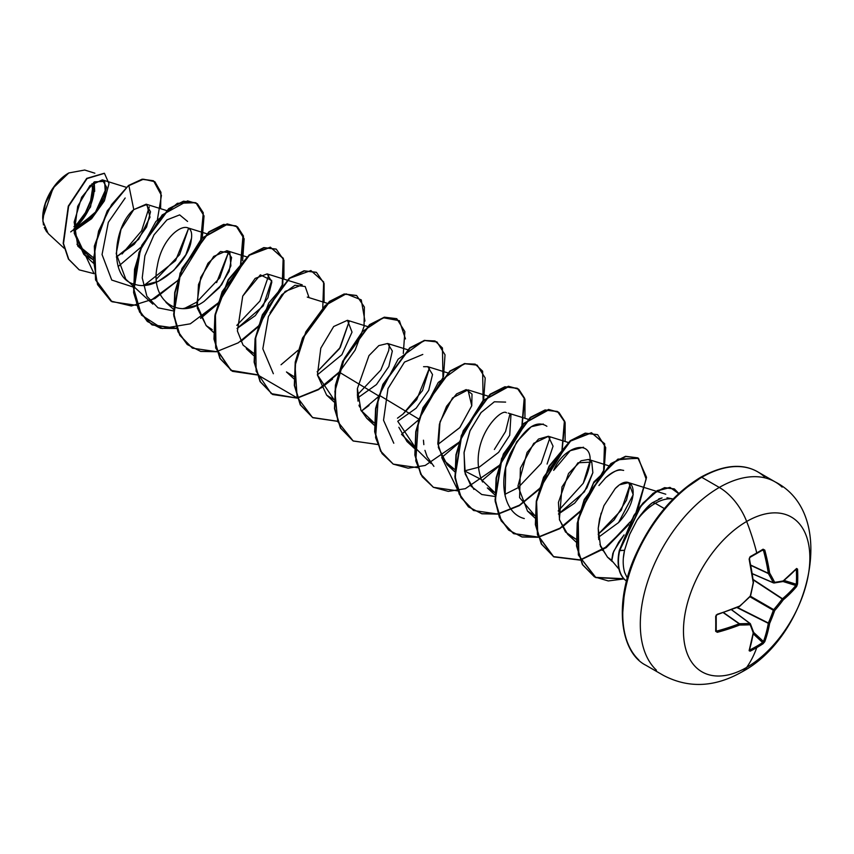 <?xml version="1.0" encoding="UTF-8"?>
<svg xmlns="http://www.w3.org/2000/svg" width="854" height="854" viewBox="0 0 854 854"><rect width="100%" height="100%" fill="white"/><g stroke="black" fill="none" stroke-linecap="round" stroke-linejoin="round"><path stroke-width="1.28" d="M756.751 553.488A177.44 55.446 -16.6 0 0 762.654 549.976A0.961 0.587 -121.4 0 0 763.07 549.197A178.401 55.745 163.4 0 1 756.761 552.944A0.961 0.555 60 0 1 756.601 553.659A0.961 0.555 -120 0 0 756.761 552.944A178.401 55.745 -16.6 0 0 763.07 549.197L764.778 550.104L769.635 573.077A178.603 64.584 39.2 0 1 774.653 582.321A178.603 46.607 12.4 0 0 783.225 580.923L796.611 568.476L797.54 569.106A178.401 134.569 35.7 0 1 797.753 576.61A0.961 0.555 180 0 1 796.526 576.888A177.44 133.854 35.7 0 1 796.312 584.253A0.961 0.566 3.4 0 0 797.54 584.029A178.401 134.569 -144.3 0 0 797.753 576.61A178.401 134.569 35.7 0 1 797.54 584.029L796.611 586.527L783.225 599.871A178.603 143.205 159.6 0 1 774.653 610.61A178.603 143.205 80.4 0 1 769.635 623.399L764.778 641.674L763.07 643.724A178.401 134.569 -155.7 0 1 756.761 647.62A178.742 103.195 60 0 1 746.663 667.422A89.371 51.603 -60 0 1 683.467 630.935A89.371 51.603 -60 0 1 746.663 521.474A44.686 25.801 -120 0 0 719.292 487.442A111.714 64.498 120 0 0 648.517 579.012A111.714 64.498 120 0 0 656.438 670.187A111.714 64.498 -60 0 1 648.517 579.012A111.714 64.498 -60 0 1 719.292 487.442L701.753 477.311A111.714 64.498 120 0 0 630.978 568.892A111.714 64.498 120 0 0 638.899 660.057A111.714 64.498 -60 0 1 630.978 568.892A111.714 64.498 -60 0 1 701.753 477.311A1.911 1.11 -120 0 0 700.792 477.215A1.911 1.11 60 0 1 701.753 477.311A111.714 64.498 -60 0 1 764.608 476.98A111.714 64.498 120 0 0 701.753 477.311L719.292 487.442A111.714 64.498 -60 0 1 782.147 487.111A111.714 64.498 120 0 0 719.292 487.442A44.686 25.801 60 0 1 746.663 521.474A178.742 103.195 60 0 1 756.761 552.944A178.742 103.195 -120 0 0 746.663 521.474A89.371 51.603 120 0 0 683.467 630.935A89.371 51.603 120 0 0 746.663 667.422A89.371 51.603 120 0 0 809.859 557.961A89.371 51.603 120 0 0 746.663 521.474A89.371 51.603 -60 0 1 809.859 557.961A89.371 51.603 -60 0 1 746.663 667.422A178.742 103.195 -120 0 0 756.761 647.62A178.401 134.569 -155.7 0 1 750.143 651.186L749.139 650.695L753.228 632.878A178.603 46.607 -132.4 0 0 750.154 624.754A178.603 64.584 -159.2 0 1 739.639 625.032L717.307 632.312L715.673 631.287L716.143 615.093L739.639 606.084A178.603 125.228 -27.7 0 0 750.154 596.466A178.603 125.228 -92.3 0 0 753.228 582.556L749.139 559.124L750.143 556.659A178.401 55.745 -16.6 0 0 756.761 552.944A178.401 55.745 163.4 0 1 750.143 556.659L749.139 559.124A178.7 93.791 64.2 0 1 753.228 582.556A178.603 125.228 87.7 0 1 750.154 596.466A178.603 125.228 152.3 0 1 739.639 606.084A178.7 93.791 175.8 0 1 717.307 614.261L715.673 616.364A178.401 55.745 76.6 0 1 715.673 631.287L717.307 632.312A178.7 111.778 4.5 0 0 739.639 625.032A178.603 64.584 20.8 0 0 750.154 624.754A178.603 46.607 47.6 0 1 753.228 632.878A178.7 93.791 64.2 0 1 749.139 650.695L750.143 651.186A0.961 0.534 -116.7 0 0 749.801 649.969A177.44 133.854 24.3 0 0 762.654 642.55L753.324 633.924L762.654 642.55A177.44 133.854 -155.7 0 1 749.801 649.969L749.278 649.702M741.539 672.141A44.686 25.801 -120 0 0 746.663 667.422A44.686 25.801 60 0 1 741.539 672.141M46.767 232.01L44.205 227.399M43.458 224.954L42.7 218.186L53.14 188.019L68.79 172.956L55.008 185.467L45.379 203.316L42.828 221.111L48.134 233.484L64.114 248.226M68.448 173.159A36.412 21.019 120 0 0 42.7 217.749L44.664 205.248L50.237 192.374L58.595 181.112L68.448 173.159M624.071 534.892L618.67 542.194L612.852 553.349L611.677 560.427L618.99 569.18M662.031 497.893L652.616 502.611L655.264 503.316A46.981 27.125 -60 0 1 673.091 499.014A46.981 27.125 120 0 0 655.264 503.316A46.981 27.125 120 0 0 636.945 520.246L629.387 534.988L624.541 550.307C622.715 558.409 622.747 565.786 624.637 572.447L627.327 578.083M664.348 508.568L655.264 503.316L664.348 508.568M73.999 230.772L91.111 218.176L102.768 201.64L106.515 187.101L102.373 179.863L89.948 185.596L77.682 206.316L74.202 233.195L83.767 254.3L93.011 259.573L77.767 246.091L74.17 222.083L81.621 197.306L94.474 181.817L104.668 181.39L105.384 194.872L94.164 214.792L73.999 230.772M206.326 325.758L197.274 308.08L198.48 284.553L207.96 263.278L220.535 251.503L229.875 252.827L230.89 265.872L221.634 284.766L204.127 301.387C177.098 320.698 149.824 299.103 157.307 266.042C163.114 229.833 196.121 214.311 191.168 240.465C189.118 260.801 157.264 292.004 135.22 284.425C107.679 279.077 113.646 225.819 133.779 209.604L146.888 204.469L150.005 217.226L138.711 239.269L116.347 257.033L134.227 244.276L146.536 227.1L150.528 211.824L146.183 204.191L133.779 209.604L120.99 229.395L116.208 253.638L125.773 279.183L152.834 304.131M143.12 285.343L158.289 281.361L173.693 270.472L185.884 254.673L191.424 238.512M183.29 308.529L196.879 305.273M204.127 301.387L219.425 287.617L229.16 271.305L231.573 257.545L226.94 250.713L213.692 256.403L200.733 277.358L196.783 304.462L206.124 325.566L212.24 329.623M237.049 328.48L255.293 315.617L267.889 297.854L271.85 281.916L267.121 273.899L255.165 278.404L242.728 296.092L260.363 274.86L271.711 280.486L263.267 305.892L237.049 328.47M253.702 355.595L246.294 348.763L253.691 353.342L243.059 345.112L237.412 331.032L242.728 296.092M293.872 378.781L286.464 371.949L293.861 376.529M317.4 374.863L341.878 354.72L352.029 332.11L347.461 320.293L333.679 326.516L320.794 348.208L317.41 375.002L326.644 395.156L334.042 399.736L317.4 374.863M360.655 409.642L366.814 418.343L374.212 422.922L360.922 410.23L357.378 388.613L357.57 398.049L376.454 384.556L388.848 366.494L392.338 350.994L387.641 343.489L378.834 345.603L368.971 355.616L357.378 388.613L358.029 401.145M358.99 405.148L359.566 406.942M398.85 427.267L406.984 441.529L414.382 446.119L397.74 421.257L416.176 408.18L428.708 390.331L432.53 374.532L427.801 366.676L423.573 366.697M471.739 405.821L459.73 427.683L437.921 444.443L459.868 427.502L471.76 405.735L467.981 389.872L452.524 397.911L440.023 421.876L438.369 447.496L447.165 464.736L454.563 469.316L443.045 459.783L437.824 443.536L439.404 424.235L446.557 406.312L456.623 393.875L466.199 389.595L472.016 394.089L471.76 405.735M506.443 412.792C501.181 407.518 467.875 440.312 481.314 479.542L464.512 470.885L479.307 467.085L498.619 452.342L509.71 435.284L510.959 415.012M494.744 494.754L487.335 487.922L494.733 492.502L481.314 479.542L482.627 482.019M547.083 464.064L553.061 446.183L548.332 436.266L538.522 439.052L527.078 452.417L517.951 486.075L527.516 511.119L534.914 515.699L519.595 497.636L520.396 468.163L533.761 443.311L548.514 436.319M558.441 514.033L584.392 491.84L592.857 472.668L591.779 462.078L588.513 459.463L581.051 460.776L568.55 473.49L558.431 502.451L559.53 519.926L567.686 534.316L576.034 539.226L565.497 532.01L559.391 519.392L561.996 486.897L577.966 462.793L591.779 462.078L592.868 472.657L586.933 487.837L574.678 503.123L558.441 514.033M618.403 485.787L615.264 488.509C633.999 469.358 642.379 497.338 618.552 522.584L598.419 537.305L618.552 522.584L633.22 494.679L628.683 482.649L620.015 484.677M615.264 488.509L603.949 505.643L615.264 488.509M601.099 513.179L598.227 528.263L598.739 539.568M599.882 544.489L607.44 557.118L611.624 560.171M611.784 560.8L613.663 551.31L624.071 534.903M621.392 470.02C616.663 469.817 611.368 472.454 605.507 477.92C613.524 471.483 618.819 468.846 621.392 470.02L623.655 470.415M630.455 483.577L626.505 500.113L614.122 519.979L598.184 534.273L621.232 510.222L630.455 483.577M590.285 460.381L583.239 483.3C606.233 434.558 565.433 441.027 553.68 470.351L570.216 450.709L583.474 447.218M583.239 483.3L558.185 510.959M505.13 496.131L505.728 467.373L516.734 441.774L531.263 426.712L543.304 424.022M550.115 437.195L541.158 463.412L518.004 487.773M473.895 489.385L465.238 474.034L464.021 452.759L470.106 430.544L481.282 412.279M509.945 414.009L505.579 431.494L494.359 449.482M433.907 466.369L427.203 456.826M427.096 456.591L424.94 450.357M423.84 444.635L423.445 440.194M393.79 443.226L383.531 420.264L387.994 388.581L404.497 362.085L422.783 354.442M429.594 367.615L422.484 390.63L402.96 414.126L397.484 418.182L402.96 414.126L416.688 399.672L429.594 367.604M317.144 371.789L339.497 348.71L349.243 321.232L340.276 347.439L317.144 371.778M273.355 373.721L262.829 348.806L268.444 316.46L285.119 291.427L302.252 284.862L287.36 280.219M268.893 274.828L259.926 301.046L236.793 325.395L259.936 301.046L268.893 274.828M228.723 251.631L219.756 277.849L196.612 302.209L184.411 308.475M188.542 228.445L179.586 254.663L156.442 279.012M149.301 206.785L141.625 230.783L122.069 253.99L141.625 230.783L149.301 206.785M93.086 257.47L76.956 244.276L93.086 257.47M106.526 187.581L96.342 211.322L73.988 230.484M73.946 229.523L90.577 206.903L94.239 181.977L94.677 191.381M94.869 173.202L84.685 170.031L68.79 172.956M157.392 219.67L161.438 195.417L153.539 180.834L142.543 179.361L128.879 185.649L133.779 209.604L128.879 185.649L143.504 179.201L154.873 181.721L160.947 192.267L160.595 208.686M94.068 273.675L74.02 231.028L91.581 218.731L104.38 200.903L109.013 183.653L104.455 173.351L87.065 178.561L68.608 206.326L63.506 243.518L68.768 259.274L79.251 269.875L94.068 273.675M118.119 266.576L141.017 247.137M136.512 305.348L112.013 301.75L95.904 280.016L94.709 246.251L107.561 211.087L128.538 185.457L142.202 179.169L153.368 180.738M79.091 269.779L68.427 259.072L63.175 243.326L68.277 206.134L86.724 178.369L104.284 173.255M75.985 229.758L73.999 230.697L75.985 229.758M106.526 187.592L95.146 212.892L70.69 231.914M104.455 173.351L86.734 178.369L68.277 206.134L63.175 243.326L68.427 259.082L79.251 269.875M153.539 180.834L142.212 179.169L128.538 185.457L107.23 210.895L94.367 246.059L95.563 279.824L112.013 301.75M655.264 503.316L652.616 502.611L650.214 504.565L641.034 514.471L636.945 520.246A46.981 27.125 -60 0 1 655.264 503.316M700.792 477.215C723.338 464.886 742.275 463.071 757.605 471.771L775.154 481.902C839.93 514.919 809.25 636.411 741.635 672.077C714.552 687.374 688.484 688.484 663.441 675.397L645.891 665.277C620.783 652.734 613.62 604.792 634.768 556.797C651.015 520.492 673.027 493.964 700.792 477.215A1.911 1.11 60 0 0 700.397 478.091L685.25 488.563M670.689 502.067L657.26 518.1L645.496 536.045L635.846 555.207L628.672 574.849M624.253 594.213L622.758 612.564M674.254 488.872L664.604 487.634L653.139 493.302L640.447 506.176L619.662 550.638L640.778 506.369L653.47 493.495L664.935 487.826L674.425 488.968L678.823 493.505L670.07 487.538L657.42 490.858L643.169 503.454L634.138 515.805L619.662 550.638L624.541 550.307L629.825 533.963L636.945 520.246C643.5 510.916 648.73 505.034 652.616 502.611L652.659 502.579M658.562 499.046L660.505 498.309M607.632 557.299L600.469 546.272L598.227 528.263L599.551 518.997L603.959 505.611M111.853 301.654L95.616 279.995L94.346 246.187L107.198 210.959L128.538 185.457L111.586 204.618L98.616 230.996L93.353 259.552L97.537 284.574L110.935 301.099L131.313 305.978L154.969 298.537L177.504 280.72L149.973 301.046M178.091 280.101L200.327 244.255L203.284 212.795L197.37 203.732L187.581 200.882L162.175 214.962L140.355 249.859L133.779 291.129L138.092 308.646L147.347 321.488L160.723 328.31L176.938 328.491M200.69 318.361L217.685 303.917L200.69 318.361M218.261 303.298L240.486 267.483L243.465 236.035L237.583 226.95L227.815 224.079L202.451 238.052L180.6 272.864L173.938 314.112L178.187 331.662L187.378 344.546L200.69 351.453L216.863 351.731L192.385 348.154L180.077 335.441L174.131 316.033L175.049 292.655L182.318 268.647L209.219 232.053L223.983 224.591L236.11 225.979L244.159 238.821L242.621 260.726M240.86 341.557L257.855 327.114M258.442 326.495L282.599 284.649M282.791 283.923L283.347 258.314L270.398 247.329L249.379 255.25L228.37 280.176L215.432 314.688L216.009 348.197L231.124 370.465L257.033 374.927L232.544 371.341L220.247 358.627L214.301 339.219L215.229 315.841L222.499 291.833L249.389 255.239L264.153 247.777L276.29 249.176L283.944 260.289L283.902 279.141M281.041 364.754L298.035 350.3M322.769 307.846L323.666 281.927L310.899 270.558L289.89 278.19L268.764 302.999L255.677 337.554L256.136 371.212L271.23 393.619L297.203 398.124L272.714 394.527L260.417 381.813L254.471 362.395L255.399 339.017L262.68 315.009L289.581 278.425L304.344 270.974L316.471 272.373L324.114 283.485L324.072 302.327M321.211 387.94L332.537 379.08M364.946 321.061L361.274 299.871L346.137 293.861L325.203 305.476L305.86 331.811L295.057 365.533L297.107 397.067L312.5 417.499L337.629 421.268M378.375 396.694L361.381 411.137L368.992 405.49M405.469 338.899L399.416 320.709L383.254 317.72L362.608 331.373L344.418 358.317L334.896 391.388L337.768 421.662L353.225 441.016L377.81 444.464M418.556 419.89L401.551 434.334L431.024 463.487M458.726 443.087L441.731 457.53L458.15 490.847M481.902 480.727L498.896 466.284M499.483 465.654L521.709 429.84L524.687 398.391L518.794 389.317L509.037 386.435L483.663 400.419L461.811 435.23L455.15 476.479L459.409 494.018L468.59 506.913L481.912 513.82L498.074 514.097L473.586 510.511L461.299 497.797L455.342 478.389L456.271 455.011L463.541 431.003L490.431 394.409L505.194 386.947L517.332 388.335L524.986 399.448L524.943 418.3M498.33 514.044L519.339 505.653L539.077 489.47M539.653 488.851L561.879 453.036L564.857 421.588L558.975 412.503L549.207 409.632L523.844 423.616L501.992 458.417L495.331 499.675L499.579 517.214L508.77 530.11L522.082 537.017L538.255 537.283L513.756 533.697L501.458 520.983L495.523 501.565L496.452 478.187L503.721 454.179L530.622 417.595L545.386 410.144L557.513 411.543L565.156 422.645L565.113 441.497M538.5 537.241L559.808 528.669L579.759 512.122L562.252 527.11M580.325 511.503L603.991 470.202M604.184 469.476L604.685 443.728L591.512 432.861L570.269 441.198L549.218 466.679L536.59 501.586L537.785 535.063L553.659 556.733L580.186 560.128L553.947 556.904L541.649 544.19L535.693 524.783L536.622 501.394L543.891 477.386L570.792 440.792L585.556 433.33L597.693 434.729L605.721 447.571L604.184 469.476M580.421 560.085L606.223 547.649L628.672 524.676L602.305 550.392M630.391 522.221L636.454 512.261M637.799 509.678L646.51 477.407L638.023 458.022L617.154 459.89L593.509 483.204L578.233 519.862L578.82 555.623L595.921 577.635L623.964 578.927L608.283 580.944L594.523 576.877L582.716 564.761L576.845 546.122L577.571 523.417L584.531 499.771L611.24 463.775L625.854 456.506L637.853 457.925L646.51 477.258L637.799 509.678M176.682 328.534L152.193 324.947L139.896 312.233L133.95 292.815L134.879 269.437L142.159 245.429L169.06 208.846L183.823 201.395L195.95 202.793L183.482 201.202L168.718 208.643L141.817 245.237L134.548 269.245L133.619 292.623L139.565 312.041L151.852 324.755L176.597 328.299M200.53 318.051L217.93 303.106L190.314 323.815L162.281 328.512L141.454 315.073L133.213 287.029L138.978 252.496L155.834 221.592L177.386 203.305L195.779 202.697M235.95 225.883L223.641 224.399L208.878 231.85L181.987 268.455L174.718 292.463L173.8 315.841L179.746 335.248L192.385 348.154M276.12 249.08L263.822 247.585L249.058 255.047L222.168 291.641L214.888 315.649L213.97 339.027L219.916 358.434L232.203 371.148L256.947 374.692L230.879 370.337L215.678 348.005L215.123 314.357L228.178 279.738L249.315 254.855L270.355 247.169L283.144 258.516L282.258 284.457M316.3 272.277L304.003 270.782L289.25 278.233L262.349 314.816L255.068 338.824L254.14 362.203L260.086 381.621L272.543 394.431M356.47 295.463L344.173 293.979L329.409 301.441L302.508 338.035L295.238 362.043L294.32 385.421L300.266 404.839L312.735 417.638M396.64 318.659L384.343 317.176L369.579 324.627L342.689 361.221L335.419 385.229L334.49 408.607L340.436 428.014L353.065 440.92L340.767 428.217L334.821 408.799L335.75 385.421L343.02 361.413L369.91 324.819L384.674 317.368L396.811 318.755L404.849 331.598L403.312 353.503M436.832 341.856L424.534 340.362L409.771 347.813L382.87 384.396L375.589 408.404L374.66 431.793L380.606 451.2L393.064 464.01M476.991 365.053L464.693 363.558L449.93 371.02L423.029 407.614L415.759 431.622L414.841 455.011L420.787 474.418L433.256 487.218M517.161 388.239L504.863 386.755L490.1 394.217L463.21 430.811L455.94 454.819L455.011 478.197L460.957 497.604L473.426 510.404M557.352 411.447L545.055 409.952L530.291 417.392L503.39 453.986L496.11 477.994L495.181 501.373L501.127 520.791L513.414 533.504L538.169 537.049L521.986 536.878L508.632 530.088L499.376 517.321L495.032 499.878L501.469 458.726L523.15 423.776L548.535 409.45L558.377 412.119L564.398 421.001L561.793 452.161L539.92 488.008M562.092 526.801L579.994 511.311L559.936 528.199L538.415 537.006M597.522 434.633L585.225 433.138L570.461 440.6L543.56 477.194L536.28 501.202L535.362 524.591L541.308 543.998L553.776 556.797M637.682 457.829L625.512 456.314L610.909 463.583L584.2 499.579L577.229 523.224L576.514 545.93L582.385 564.569L594.352 576.781M457.904 490.901L433.426 487.314L421.129 474.611L415.172 455.203L416.09 431.814L423.37 407.806L450.261 371.212L465.024 363.751L477.162 365.149L485.2 377.991L483.663 399.885M417.734 467.704L393.235 464.117L380.937 451.403L375.002 431.985L375.931 408.596L383.2 384.588L410.101 348.005L424.865 340.554L436.992 341.952L445.03 354.794L443.493 376.689M377.553 444.507L353.065 440.92M337.383 421.31L312.906 417.734L300.608 405.031L294.651 385.624L295.569 362.235L302.839 338.227L329.74 301.633L344.504 294.171L356.641 295.559L364.38 307.056L364.028 326.591L355.115 350.129L338.782 372.878M338.205 373.497L318.467 389.68L297.459 398.071M195.95 202.793L204.031 215.902L202.249 238.255M125.186 197.989L108.319 222.318L102.053 254.545L111.735 280.059L134.868 287.563M144.262 285.279L175.55 260.63L188.553 228.445M187.581 221.442L179.66 214.888L166.968 219.873L154.03 234.818L144.892 255.805L142.234 277.87L146.899 296.317L158.011 307.824L173.405 310.899M216.606 282.61L228.723 251.642M309.073 297.651L305.188 286.506L294.961 285.257L281.82 294.715L269.971 312.938M357.314 394.975L380.777 370.102L388.73 350.492L389.424 344.418M505.621 402.106L494.349 401.796L480.962 412.653L469.903 431.024L464.096 452.14L464.651 471.568L471.045 486.193L481.752 494.509L494.797 496.462M504.746 494.402L518.015 487.762M546.88 426.285C536.173 419.314 524.036 428.324 510.478 453.314C498.053 479.606 503.091 513.254 524.303 518.549M605.507 477.92L598.921 485.52M623.409 557.651L624.541 550.307L619.321 550.446L633.881 515.485L642.955 503.113L657.302 490.538L669.995 487.378L678.674 493.644M623.751 578.692L595.441 577.368L578.339 554.94L578.105 518.677L593.936 481.88L617.912 459.121L638.557 458.384L646.147 479.051L636.123 512.069M630.06 522.029L607.151 546.496L580.314 559.84M580.079 559.882L553.413 556.594L537.454 534.871L536.28 501.245L549.026 466.231L570.205 440.792L591.47 432.7L604.493 443.931L603.65 470.01M603.436 470.767L580.581 510.671M539.322 488.659L519.467 505.173L498.245 513.809M497.989 513.852L481.816 513.681L468.462 506.902L459.206 494.124L454.851 476.692L461.288 435.529L482.98 400.59L508.354 386.264L518.197 388.922L524.228 397.804L521.613 428.975L499.75 464.811M499.152 465.462L465.355 488.669L448.275 491.381L433.416 487.303L422.239 476.767L415.791 460.85L418.481 420.136L438.273 382.432L464.234 363.665L475.166 364.135L482.627 371.18L483.129 400.43M482.916 401.188L459.569 441.614M458.972 442.265L425.185 465.473L408.105 468.184L393.235 464.117L382.058 453.581L375.611 437.664L378.301 396.939L398.103 359.246L424.064 340.468L434.996 340.949L442.447 347.984L442.959 377.233M442.746 377.991L419.399 418.428M418.802 419.068L379.219 395.231M378.621 395.882L339.049 372.034M338.451 372.686L318.595 389.21L297.373 397.836M297.117 397.879L257.203 374.639M282.044 285.215L258.698 325.652M258.1 326.303L238.255 342.817L217.023 351.442M216.777 351.496L200.594 351.325L187.239 344.536L177.984 331.768L173.64 314.325L180.077 273.173L201.757 238.223L227.132 223.897L236.985 226.566L243.006 235.437L240.39 266.608L218.528 302.455M619.662 550.638A44.654 25.78 120 0 0 626.537 581.051A44.654 25.78 -60 0 1 619.662 550.638M619.321 550.446A44.654 25.78 120 0 0 626.526 581.072A44.654 25.78 -60 0 1 619.321 550.446M78.301 224.666L73.924 228.787A36.412 21.019 120 0 0 93.673 182.372L94.196 188.019L92.232 200.53M73.914 226.726A33.957 19.599 120 0 0 91.965 183.717L92.456 189.022L90.631 200.69L85.421 212.689L77.629 223.193L73.914 226.726M773.393 582.812L752.342 573.707M752.331 573.653L773.35 582.738A177.643 64.231 -140.8 0 0 768.365 573.546L750.858 565.391L768.312 573.28A177.749 111.18 -124.5 0 0 763.476 550.424L762.174 550.36L763.476 550.424A177.749 111.18 55.5 0 1 768.312 573.28L750.805 565.124L768.365 573.546A177.643 64.231 39.2 0 1 773.35 582.738L752.331 573.653M749.364 558.986A177.749 93.289 -115.8 0 0 749.278 558.623A177.749 93.289 64.2 0 1 753.335 581.926L749.481 558.772C749.246 559.05 749.865 556.306 749.481 558.772L750.143 556.659L750.004 557.363L762.9 549.923A0.961 0.587 58.6 0 1 762.654 549.976L764.778 550.104L762.654 549.976L763.476 550.424M716.933 614.634A177.749 93.289 -4.2 0 0 717.296 614.517A177.749 93.289 175.8 0 1 716.933 614.634L739.468 606.564L750.25 596.103M716.933 631.021L716.143 630.54L717.307 632.312L716.933 631.021A177.749 111.169 4.5 0 0 739.148 623.783L723.327 612.702L739.404 623.698A177.643 64.231 20.8 0 0 749.865 623.42L731.483 609.756L749.865 623.42A0.961 0.555 -53.4 0 1 750.122 623.484L750.122 623.484A0.961 0.555 126.6 0 0 749.865 623.42A0.961 0.694 86.7 0 1 750.154 624.754A0.961 0.747 -22.4 0 0 750.431 623.9A0.961 0.747 157.6 0 1 750.154 624.754A0.961 0.694 -93.3 0 0 749.865 623.42A177.643 64.231 -159.2 0 1 739.404 623.698L723.594 612.617L739.404 623.698A0.961 0.64 90.1 0 1 739.639 625.032A0.961 0.64 -89.9 0 0 739.404 623.698L739.639 625.032L739.148 623.783A177.749 111.169 -175.5 0 1 716.933 631.021L716.143 630.54A177.44 55.446 -103.4 0 0 716.143 615.691L717.168 614.731M749.801 649.969L749.801 649.969A0.961 0.534 63.3 0 1 750.143 651.186A178.401 134.569 24.3 0 0 756.761 647.62A178.401 134.569 24.3 0 0 763.07 643.724A0.961 0.566 -123.4 0 0 762.654 642.55A0.961 0.566 56.6 0 1 763.07 643.724L764.778 641.674A0.961 0.683 -160 0 1 763.476 641.503A177.749 111.18 -124.5 0 0 768.312 623.335L737.002 607.589L768.365 623.004A177.643 142.437 -99.6 0 0 773.35 610.279L750.132 596.882L773.35 610.279L773.713 609.649A177.643 142.437 -20.4 0 0 782.243 598.964L753.26 579.93L782.499 598.761A177.749 111.169 4.5 0 0 795.811 585.492L782.926 581.478L795.811 585.492A177.749 111.169 -175.5 0 1 782.499 598.761L753.207 579.524L782.243 598.964A177.643 142.437 159.6 0 1 773.713 609.649L750.506 596.252L773.713 609.649L773.35 610.279A177.643 142.437 80.4 0 1 768.365 623.004L737.386 607.429L768.312 623.335A177.749 111.18 55.5 0 1 763.476 641.503L762.654 642.55L763.476 641.503A0.961 0.683 20 0 0 764.778 641.674A178.7 111.778 -124.5 0 0 769.635 623.399A0.961 0.63 -169.9 0 1 768.312 623.335L769.635 623.399A178.603 143.205 -99.6 0 0 774.653 610.61L773.35 610.279L774.653 610.61L773.713 609.649L774.653 610.61A178.603 143.205 -20.4 0 0 783.225 599.871L782.499 598.761A0.961 0.63 49.9 0 1 783.225 599.871A178.7 111.778 4.5 0 0 796.611 586.527A0.961 0.683 -140 0 0 795.811 585.492A0.961 0.683 40 0 1 796.611 586.527L797.54 584.029A0.961 0.566 -176.6 0 1 796.312 584.253A177.44 133.854 -144.3 0 0 796.526 576.888A177.44 133.854 -144.3 0 0 796.312 569.404L796.312 569.404A177.44 133.854 35.7 0 1 796.526 576.888A0.961 0.555 0 0 0 797.753 576.61A178.401 134.569 -144.3 0 0 797.54 569.106A0.961 0.534 176.7 0 1 796.312 569.404A0.961 0.534 -3.3 0 0 797.54 569.106L796.611 568.476A0.961 0.715 42.4 0 1 796.462 568.935A0.961 0.715 -137.6 0 0 796.611 568.476A178.7 93.791 175.8 0 1 783.225 580.923A0.961 0.651 51.3 0 1 783.033 581.403L782.627 581.595A0.961 0.79 -101.1 0 0 783.225 580.923L782.243 581.563A0.961 0.79 -101.1 0 0 782.638 581.595L774.044 582.994A0.961 0.747 82.4 0 1 774.044 582.994A0.961 0.747 82.4 0 0 774.653 582.321L773.35 582.738L774.653 582.321A178.603 64.584 -140.8 0 0 769.635 573.077A0.961 0.64 149.9 0 1 768.365 573.546L769.635 573.077A178.7 111.778 -124.5 0 0 764.778 550.104L763.07 549.197A0.961 0.587 58.6 0 1 762.9 549.912L762.964 549.891M753.559 632.344L763.476 641.503L753.559 632.344M784.175 580.485L796.312 584.253L795.811 585.492L796.312 584.253L784.175 580.485M752.353 573.771L773.532 582.93A0.961 0.555 -66.6 0 1 773.35 582.738L774.653 582.321A178.603 46.607 -167.6 0 0 783.225 580.923L782.243 581.563M749.951 623.42L731.536 609.735M749.449 650.374L749.46 650.342A0.961 0.715 -162.4 0 1 749.139 650.695A0.961 0.715 17.6 0 0 749.396 649.873M749.46 650.342L753.548 632.472A0.961 0.651 -171.3 0 1 753.228 632.878A0.961 0.651 8.7 0 0 753.538 632.302M753.548 632.472L753.506 632.024A0.961 0.79 161.1 0 1 753.228 632.878A0.961 0.79 -18.9 0 0 753.281 631.704M753.506 632.024L750.431 623.89A0.961 0.747 -22.4 0 0 750.228 623.634A0.961 0.555 126.6 0 0 750.122 623.484L731.59 609.713M716.228 630.85L716.218 630.775A0.961 0.587 -178.6 0 1 715.673 631.287A0.961 0.587 1.4 0 0 716.143 630.54M796.024 569.116A0.961 0.715 -137.6 0 0 796.462 568.935L783.033 581.403M782.499 581.467L783.225 580.923L782.499 581.467M750.474 596.348L753.484 582.364M773.35 582.738A0.961 0.694 -26.7 0 0 774.653 582.321M750.132 557.214A177.44 55.446 -16.6 0 0 756.377 553.702A0.961 0.555 -120 0 0 756.601 553.659M666.974 497.754L673.87 499.163M102.373 179.863L126.253 187.304M83.767 254.3L93.342 263.128M146.183 204.191L166.423 210.5M186.759 227.516L206.604 233.697M165.943 302.369L173.693 309.511M226.94 250.713L246.774 256.894M206.124 325.566L213.532 332.398M267.121 273.899L286.944 280.091M307.28 297.096L327.125 303.277M347.461 320.293L367.295 326.474M326.644 395.156L334.053 401.978M387.641 343.489L407.465 349.67M366.814 418.343L374.223 425.175M427.801 366.676L447.645 372.867M406.984 441.529L414.403 448.371M467.981 389.872L487.815 396.053M447.165 464.736L454.574 471.568M508.162 413.069L527.996 419.25M548.332 436.266L568.166 442.447M527.516 511.119L534.924 517.951M588.513 459.463L608.336 465.643M567.686 534.316L576.162 542.13M628.683 482.649L656.16 491.221M656.598 491.349L665.778 494.22M607.44 557.118L612.254 561.558M716.218 630.775L716.218 615.883"/></g></svg>
